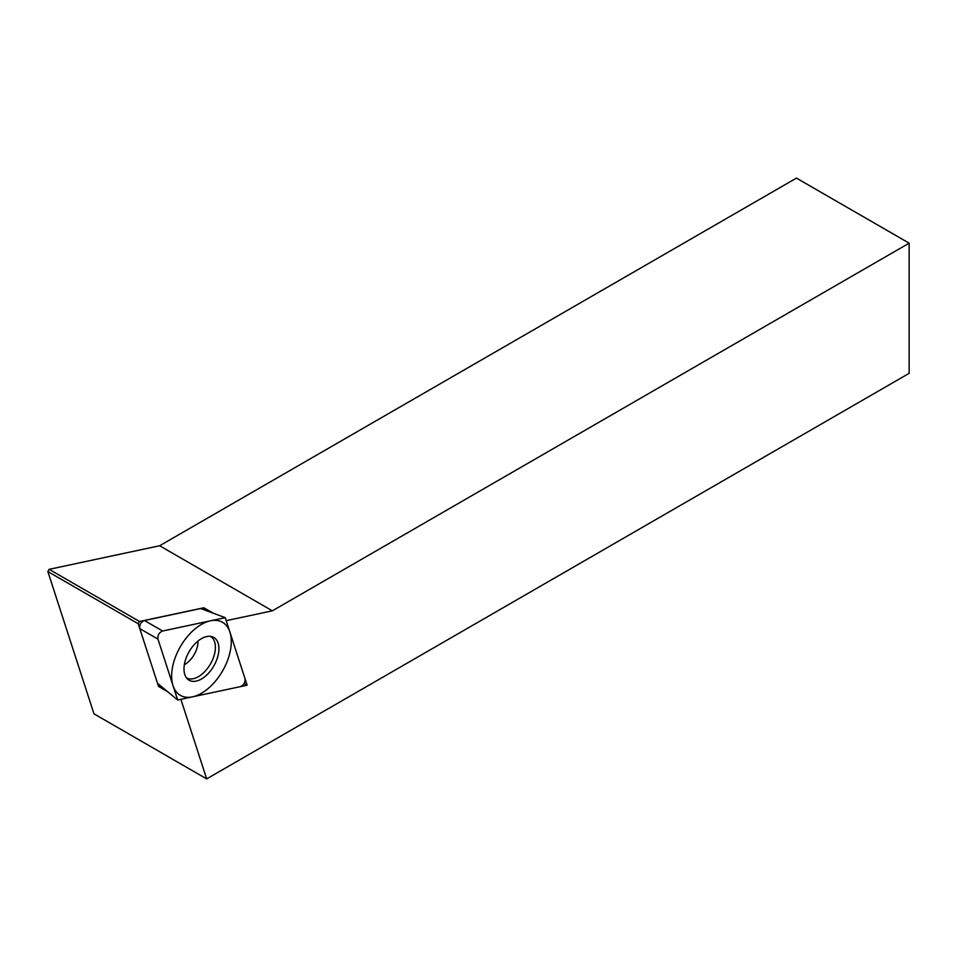 <?xml version="1.0" encoding="UTF-8"?>
<svg xmlns="http://www.w3.org/2000/svg" width="957" height="957" viewBox="0 0 957 957"><rect width="100%" height="100%" fill="white"/><g stroke="black" fill="none" stroke-linecap="round" stroke-linejoin="round"><path stroke-width="1.44" d="M167.619 691.66L158.527 686.42L138.203 623.725L47.85 571.556L93.965 713.826L206.676 778.89L909.15 373.326L909.15 243.174L796.439 178.11L159.64 545.753L49.142 569.331L139.495 621.488L203.853 607.767L204.571 609.98M206.676 778.89L180.885 699.328L247.121 685.2L226.211 620.674L272.35 610.829L159.64 545.753M158.527 686.42L160.716 685.954M138.203 623.725L139.495 621.488M213.327 613.234L203.853 607.767M47.85 571.556L49.142 569.331M909.15 243.174L272.35 610.829M247.121 685.2L244.083 683.442M162.63 631.01C159.053 632.541 157.486 635.245 157.953 639.109L177.691 700.01L157.953 639.109C157.486 635.245 159.053 632.541 162.63 631.01L225.23 617.66L244.968 678.549L225.23 617.66L200.695 608.544L144.471 620.531L162.63 631.01L225.23 617.66M177.691 700.01L240.291 686.659C243.868 685.116 245.435 682.413 244.968 678.549C245.435 682.413 243.868 685.116 240.291 686.659L177.691 700.01L157.522 683.31L139.794 628.629C139.339 624.765 140.894 622.062 144.471 620.531M196.209 642.626A24.703 14.259 -60 0 1 212.179 636.716A24.703 14.259 -60 0 1 218.651 652.471A24.703 14.259 -60 0 1 206.712 675.032A24.703 14.259 -60 0 1 187.668 679.171A24.703 14.259 -60 0 1 196.209 642.626M186.459 677.831A23.961 13.829 120 0 0 203.554 672.807A23.961 13.829 -60 0 0 210.42 636.345M210.432 686.492A42.168 24.344 120 0 0 229.895 632.063A42.168 24.344 120 0 0 192.489 631.165A42.168 24.344 120 0 0 173.026 685.607A42.168 24.344 120 0 0 210.432 686.492M139.794 628.629L157.953 639.109M197.991 641.058A18.602 10.73 -60 0 1 188.804 661.443A18.602 10.73 120 0 1 184.342 664.708"/></g></svg>
